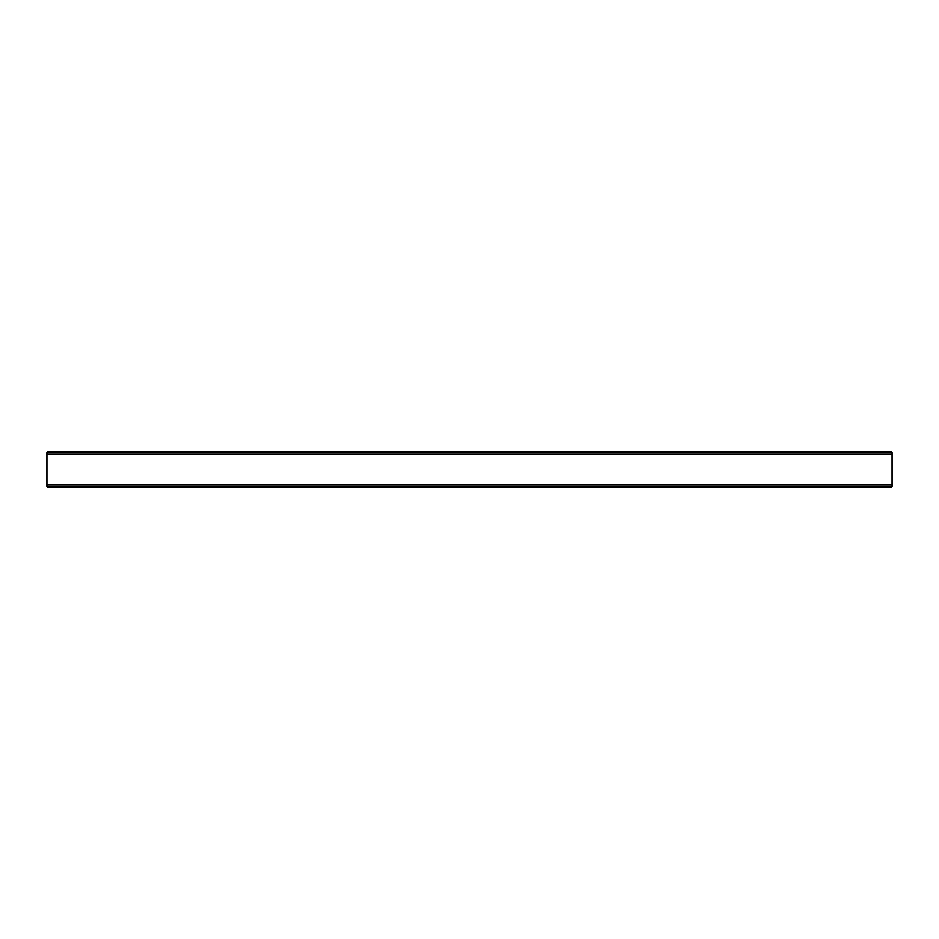 <?xml version="1.0" encoding="UTF-8"?>
<svg xmlns="http://www.w3.org/2000/svg" width="939" height="939" viewBox="0 0 939 939"><rect width="100%" height="100%" fill="white"/><g stroke="black" fill="none" stroke-linecap="round" stroke-linejoin="round"><path stroke-width="1.41" d="M46.95 452.598L47.971 451.577L891.029 451.577L892.05 452.598L46.95 452.598L46.95 486.402L892.05 486.402L892.05 452.598M892.05 486.402L891.029 487.423L47.971 487.423L46.95 486.402M892.05 454.136L46.95 454.136L46.95 484.864L892.05 484.864L892.05 454.136"/></g></svg>
